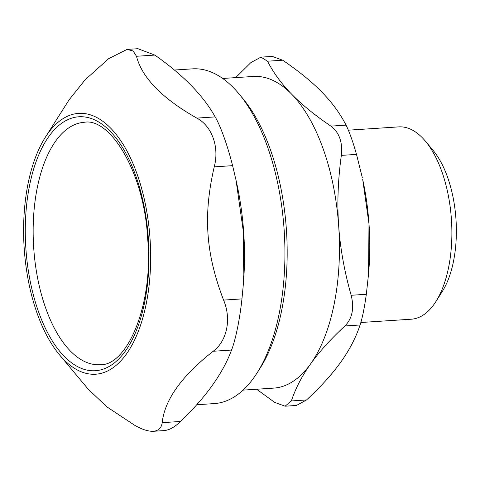 <?xml version="1.0" encoding="UTF-8"?>
<svg xmlns="http://www.w3.org/2000/svg" width="480" height="480" viewBox="0 0 480 480"><rect width="100%" height="100%" fill="white"/><g stroke="black" fill="none" stroke-linecap="round" stroke-linejoin="round"><path stroke-width="0.72" d="M100.122 364.692A121.458 58.656 86.3 0 1 33.672 247.314A121.458 58.656 86.3 0 1 84.276 122.292C109.998 117.366 144.36 172.458 147.66 238.626C153.75 305.484 126.66 366.312 100.122 364.692M196.812 118.098C211.986 126.066 219.516 147.144 214.236 166.86L232.596 165.66C227.724 146.1 220.53 125.97 215.172 116.898L196.812 118.098C162.174 98.436 142.056 77.826 136.476 56.268L154.83 55.068L137.886 48.702L127.086 49.404L108.642 58.668L84.972 79.968L69.144 99.762L45.306 137.316A130.674 63.108 -93.7 0 0 59.532 354.87A130.674 63.108 -93.7 0 0 96.294 374.172A130.674 63.108 -93.7 0 0 144.864 201.72A130.674 63.108 -93.7 0 0 45.306 137.316M154.83 55.068C183.336 75.132 203.448 95.736 215.172 116.898M127.086 49.404L133.14 50.994L136.476 56.268M162.192 422.664C161.514 427.794 158.652 430.668 153.612 431.28L164.412 430.572C169.476 430.02 174.858 426.984 180.552 421.464L162.192 422.664C164.658 399.81 181.656 376.008 213.18 351.258L231.54 350.058C222.93 373.314 205.938 397.116 180.552 421.464M231.54 350.058C235.554 340.02 239.856 318.9 241.95 298.896L223.59 300.096C231.576 318.93 227.076 341.046 213.18 351.258M223.59 300.096C205.722 253.53 203.04 215.322 214.236 166.86M59.532 354.87L88.188 389.16L106.944 406.902L134.358 425.064C141.948 429.48 148.362 431.55 153.612 431.28M243.036 287.676L243.396 283.35A167.724 81 -93.7 0 0 236.922 184.284L236.07 180.378L243.648 233.634L243.036 287.676L241.95 298.896M232.596 165.66L236.07 180.378M174.348 70.038L192.444 68.856A167.724 81 86.3 0 1 238.83 93.696A167.724 81 86.3 0 1 257.082 372.924A167.724 81 86.3 0 1 215.13 403.53A167.724 81 86.3 0 1 214.326 403.59L196.674 404.748M257.082 372.924L260.286 367.884A161.94 78.204 -93.7 0 0 242.664 98.28L238.83 93.696M368.544 274.068L368.742 271.728A156.156 75.414 -93.7 0 0 368.994 223.842A156.156 75.414 -93.7 0 0 362.712 179.496L368.994 223.842L368.544 274.068L366.324 294.282L351.156 295.278C344.394 271.41 340.23 248.262 338.67 225.822C337.08 203.388 337.974 179.904 341.34 155.382L356.502 154.386C352.848 141.498 349.362 131.748 346.05 125.13L330.882 126.12C314.862 115.224 301.776 104.568 291.624 94.158C281.454 83.748 273.42 72.762 267.528 61.206L282.69 60.21L272.286 56.406L260.916 57.15L267.528 61.206M291.378 400.95C295.572 388.314 301.968 375.984 310.566 363.96C319.14 351.93 330.588 339.27 344.91 325.974L360.078 324.984C355.884 337.62 349.488 349.95 340.89 361.974C332.31 374.004 320.862 386.664 306.54 399.96L291.378 400.95L285.084 406.2L274.674 402.39L256.62 389.238M243.066 390.12L273.708 388.116A156.156 75.414 -93.7 0 0 310.566 363.96A156.156 75.414 -93.7 0 0 338.67 225.822A156.156 75.414 -93.7 0 0 291.624 94.158A156.156 75.414 -93.7 0 0 253.338 76.464L222.696 78.468M360.078 324.984C362.418 317.772 364.5 307.542 366.324 294.282M356.502 154.386L362.28 177.498M282.69 60.21C298.716 71.106 311.802 81.762 321.948 92.178C332.124 102.588 340.158 113.574 346.05 125.13M285.084 406.2L296.448 405.456L306.54 399.96M351.156 295.278C354.396 308.202 352.314 318.432 344.91 325.974M330.882 126.12C339.252 132.408 342.738 142.158 341.34 155.382M260.916 57.15L250.83 62.64L235.662 77.622M435.882 301.584L442.284 291.498A84.798 40.95 -93.7 0 0 433.056 150.324L425.394 141.15A96.366 46.536 86.3 0 1 435.882 301.584A96.366 46.536 86.3 0 1 411.312 319.206L360.852 322.506M348.366 130.176L398.742 126.882A96.366 46.536 86.3 0 1 422.37 137.796A96.366 46.536 86.3 0 1 425.394 141.15M148.374 238.548A127.242 61.446 -93.7 0 0 48.816 136.536A127.242 61.446 -93.7 0 0 64.248 356.376A127.242 61.446 -93.7 0 0 148.374 238.548"/></g></svg>
